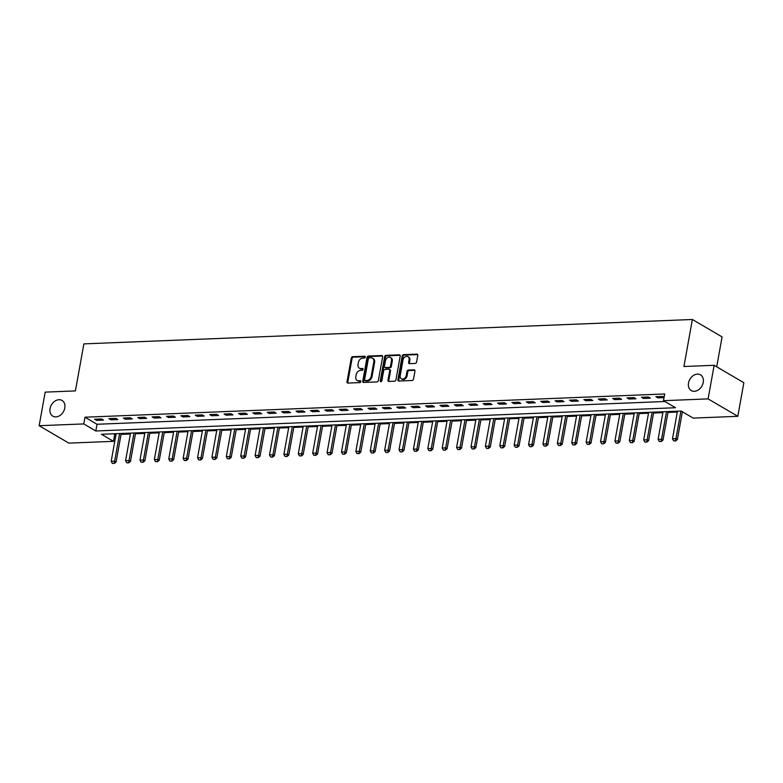 <?xml version="1.0" encoding="UTF-8"?>
<svg xmlns="http://www.w3.org/2000/svg" width="783" height="783" viewBox="0 0 783 783"><rect width="100%" height="100%" fill="white"/><g stroke="black" fill="none" stroke-linecap="round" stroke-linejoin="round"><path stroke-width="1.17" d="M365.269 357.107A0.979 0.744 -59.6 0 0 364.643 356.216L352.634 356.705A1.4 1.057 -59.6 0 0 351.264 358.066L346.996 381.801A1.4 1.057 -59.6 0 0 347.887 383.073L359.896 382.593A0.979 0.744 -59.6 0 0 360.229 380.744L358.673 380.812A4.473 3.386 -59.6 0 1 357.175 380.45A4.473 3.386 -59.6 0 1 355.815 376.731L356.177 374.754A4.473 3.386 -59.6 0 1 360.552 370.388L362.098 370.33A0.979 0.744 -59.6 0 0 362.431 368.48L360.885 368.548A4.473 3.386 -59.6 0 1 359.377 368.186A4.473 3.386 -59.6 0 1 358.027 364.467L358.379 362.49A4.473 3.386 -59.6 0 1 362.754 358.125L364.31 358.066A0.979 0.744 -59.6 0 0 365.269 357.107M688.502 383.004A9.112 6.9 -59.6 0 0 691.252 390.57A9.112 6.9 -59.6 0 0 703.232 382.417A9.112 6.9 -59.6 0 0 700.472 374.842A9.112 6.9 -59.6 0 0 688.502 383.004M50.063 408.599A9.112 6.9 -59.6 0 0 52.813 416.164A9.112 6.9 -59.6 0 0 64.793 408.012A9.112 6.9 -59.6 0 0 62.033 400.446A9.112 6.9 -59.6 0 0 50.063 408.599M415.215 363.42A1.4 1.057 -59.6 0 0 416.576 362.059L417.779 355.394A1.4 1.057 -59.6 0 0 416.879 354.122L403.548 354.66A1.4 1.057 -59.6 0 0 402.178 356.02L397.911 379.765A1.4 1.057 -59.6 0 0 398.801 381.037L412.142 380.499A1.4 1.057 -59.6 0 0 413.502 379.138L414.951 371.093A1.4 1.057 -59.6 0 0 414.06 369.821L408.354 370.046A1.4 1.057 -59.6 0 0 406.984 371.406L406.269 375.4A3.739 2.829 -59.6 0 1 401.356 378.747A3.739 2.829 -59.6 0 1 400.221 375.644L403.03 360.014A3.739 2.829 -59.6 0 1 407.943 356.666A3.739 2.829 -59.6 0 1 409.078 359.769L408.609 362.382A1.4 1.057 -59.6 0 0 409.499 363.655L415.215 363.42M39.15 425.707L45.189 392.126L75.413 390.913L83.879 343.884L692.378 319.493L683.921 366.513L714.145 365.299L708.096 398.89L737.811 416.311L693.19 418.093L681.151 411.036L101.428 434.281L113.476 441.338L68.855 443.129L39.15 425.707L83.761 423.926L95.81 430.983L675.523 407.737L663.485 400.681L708.096 398.89M663.485 400.681L664.689 393.966L84.975 417.202L83.761 423.926M382.633 356.803A1.4 1.057 -59.6 0 0 381.732 355.531L368.401 356.069A1.4 1.057 -59.6 0 0 367.031 357.43L362.764 381.174A1.4 1.057 -59.6 0 0 363.655 382.447L376.985 381.908A1.4 1.057 -59.6 0 0 378.355 380.548L382.633 356.803M385.97 355.365L399.31 354.826A1.4 1.057 -59.6 0 1 400.201 356.099L395.934 379.843A1.4 1.057 -59.6 0 1 394.563 381.204L388.857 381.429A1.4 1.057 -59.6 0 1 387.967 380.156L389.699 370.535A1.4 1.057 -59.6 0 0 388.799 369.263L385.021 369.41A1.4 1.057 -59.6 0 0 383.65 370.78L381.85 380.802A0.979 0.744 -59.6 0 1 380.264 380.861L384.61 356.725A1.4 1.057 -59.6 0 1 385.97 355.365L386.773 355.834L400.113 355.296L399.31 354.826M84.975 417.202L97.014 424.269L664.884 401.503M96.554 420.383L103.464 420.109L101.457 418.934L94.547 419.208L96.554 420.383L96.779 419.12M110.941 419.805L117.851 419.531L115.845 418.357L108.935 418.631L110.941 419.805L111.176 418.543M125.339 419.228L132.249 418.954L130.242 417.779L123.332 418.053L125.339 419.228L125.564 417.965M139.726 418.651L146.636 418.376L144.63 417.202L137.72 417.476L139.726 418.651L139.961 417.388M154.124 418.083L161.034 417.799L159.018 416.625L152.117 416.899L154.124 418.083L154.349 416.81M168.511 417.505L175.421 417.222L173.415 416.047L166.505 416.321L168.511 417.505L168.737 416.233M182.909 416.928L189.809 416.644L187.803 415.47L180.902 415.744L182.909 416.928L183.134 415.656M197.296 416.35L204.206 416.067L202.2 414.892L195.29 415.166L197.296 416.35L197.522 415.078M211.694 415.773L218.594 415.489L216.588 414.315L209.687 414.589L211.694 415.773L211.919 414.501M226.081 415.196L232.991 414.912L230.985 413.737L224.075 414.021L226.081 415.196L226.307 413.923M240.479 414.618L247.379 414.334L245.373 413.16L238.463 413.444L240.479 414.618L240.704 413.346M254.866 414.041L261.776 413.767L259.77 412.582L252.86 412.866L254.866 414.041L255.092 412.768M269.254 413.463L276.164 413.189L274.158 412.005L267.248 412.289L269.254 413.463L269.489 412.191M283.652 412.886L290.562 412.612L288.555 411.427L281.645 411.711L283.652 412.886L283.877 411.623M298.039 412.308L304.949 412.034L302.943 410.85L296.033 411.134L298.039 412.308L298.274 411.046M312.437 411.731L319.347 411.457L317.34 410.272L310.43 410.556L312.437 411.731L312.662 410.468M326.824 411.153L333.734 410.879L331.728 409.705L324.818 409.979L326.824 411.153L327.059 409.891M341.222 410.576L348.132 410.302L346.125 409.127L339.215 409.401L341.222 410.576L341.447 409.313M355.609 409.998L362.519 409.724L360.513 408.55L353.603 408.824L355.609 409.998L355.844 408.736M370.007 409.421L376.917 409.147L374.91 407.972L368 408.246L370.007 409.421L370.232 408.158M384.394 408.843L391.304 408.569L389.298 407.395L382.388 407.669L384.394 408.843L384.629 407.581M398.792 408.266L405.702 407.992L403.685 406.817L396.785 407.091L398.792 408.266L399.017 407.003M413.179 407.689L420.089 407.414L418.083 406.24L411.173 406.514L413.179 407.689L413.404 406.426M427.577 407.111L434.477 406.837L432.47 405.663L425.57 405.937L427.577 407.111L427.802 405.848M441.964 406.534L448.874 406.26L446.868 405.085L439.958 405.359L441.964 406.534L442.189 405.271M456.362 405.956L463.262 405.682L461.256 404.508L454.355 404.782L456.362 405.956L456.587 404.694M470.749 405.388L477.659 405.105L475.653 403.93L468.743 404.204L470.749 405.388L470.974 404.116M485.147 404.811L492.047 404.527L490.041 403.353L483.131 403.627L485.147 404.811L485.372 403.539M499.534 404.234L506.444 403.95L504.438 402.775L497.528 403.049L499.534 404.234L499.76 402.961M513.922 403.656L520.832 403.372L518.826 402.198L511.916 402.472L513.922 403.656L514.157 402.384M528.319 403.079L535.229 402.795L533.223 401.62L526.313 401.894L528.319 403.079L528.545 401.806M542.707 402.501L549.617 402.217L547.611 401.043L540.701 401.327L542.707 402.501L542.942 401.229M557.105 401.924L564.014 401.65L562.008 400.465L555.098 400.749L557.105 401.924L557.33 400.651M571.492 401.346L578.402 401.072L576.396 399.888L569.486 400.172L571.492 401.346L571.727 400.074M585.89 400.769L592.8 400.495L590.793 399.31L583.883 399.594L585.89 400.769L586.115 399.506M600.277 400.191L607.187 399.917L605.181 398.733L598.271 399.017L600.277 400.191L600.512 398.929M614.675 399.614L621.585 399.34L619.568 398.156L612.668 398.439L614.675 399.614L614.9 398.351M629.062 399.036L635.972 398.762L633.966 397.588L627.056 397.862L629.062 399.036L629.287 397.774M643.46 398.459L650.37 398.185L648.353 397.01L641.453 397.284L643.46 398.459L643.685 397.196M664.101 397.226L662.751 396.433L655.841 396.707L657.847 397.881L664.033 397.637M113.281 433.802L115.992 434.565M121.062 434.369L130.389 433.988M135.449 433.792L144.777 433.41M149.847 433.214L159.174 432.833M164.234 432.637L173.562 432.255M178.632 432.059L187.959 431.687M193.019 431.482L202.347 431.11M207.417 430.904L216.744 430.533M221.804 430.327L231.132 429.955M236.202 429.75L245.529 429.378M250.589 429.172L259.917 428.8M264.977 428.595L274.314 428.223M279.374 428.017L288.702 427.645M293.762 427.44L303.099 427.068M308.159 426.862L317.487 426.49M322.547 426.285L331.875 425.913M336.944 425.707L346.272 425.335M351.332 425.13L360.66 424.758M365.73 424.552L375.057 424.18M380.117 423.975L389.445 423.603M394.515 423.397L403.842 423.026M408.902 422.82L418.23 422.448M423.3 422.252L432.627 421.871M437.687 421.675L447.015 421.293M452.085 421.097L461.412 420.716M466.472 420.52L475.8 420.138M480.87 419.942L490.197 419.561M495.257 419.365L504.585 418.993M509.645 418.788L518.982 418.416M524.042 418.21L533.37 417.838M538.43 417.633L547.767 417.261M552.827 417.055L562.155 416.683M567.215 416.478L576.542 416.106M581.612 415.9L590.94 415.528M596 415.323L605.328 414.951M610.397 414.745L619.725 414.373M624.785 414.168L634.113 413.796M639.182 413.59L648.51 413.218M653.57 413.013L662.898 412.641M667.968 412.435L677.295 412.064M716.709 366.806L722.083 336.905L692.378 319.493M714.145 365.299L743.85 382.721L737.811 416.311M114.68 434.624L113.476 441.338M97.014 424.269L95.81 430.983M657.847 397.881L658.072 396.619M359.377 368.186L360.18 368.656A4.473 3.386 -59.6 0 0 361.687 369.018L360.885 368.548M363.048 368.959L361.687 369.018M357.175 380.45L357.978 380.92A4.473 3.386 -59.6 0 0 359.475 381.282L358.673 380.812M360.846 381.223L359.475 381.282M365.26 356.696L353.436 357.175A1.4 1.057 -59.6 0 0 352.066 358.536L347.799 382.27A1.4 1.057 -59.6 0 0 347.897 383.073M381.732 355.531L382.535 356.001L369.204 356.539A1.4 1.057 -59.6 0 0 367.834 357.9L363.566 381.644A1.4 1.057 -59.6 0 0 363.655 382.447M369.312 357.87A0.979 0.744 -59.6 0 0 368.353 358.82L364.604 379.657A0.979 0.744 -59.6 0 0 365.23 380.548L366.865 380.479A4.473 3.386 -59.6 0 0 371.24 376.114L373.804 361.873A4.473 3.386 -59.6 0 0 372.454 358.164A4.473 3.386 -59.6 0 0 370.946 357.802L369.312 357.87M365.475 380.695A0.979 0.744 -59.6 0 0 366.033 381.018L365.23 380.548M372.454 358.164L373.256 358.634A4.473 3.386 -59.6 0 1 374.607 362.343L372.042 376.584A4.473 3.386 -59.6 0 1 367.667 380.949L366.033 381.018M389.268 369.37L390.071 369.84A1.4 1.057 -59.6 0 1 390.502 371.005L388.769 380.626A1.4 1.057 -59.6 0 0 388.857 381.429M386.773 355.834A1.4 1.057 -59.6 0 0 385.412 357.195L381.067 381.331A0.979 0.744 -59.6 0 0 381.067 381.722M391.49 360.542A3.739 2.829 -59.6 0 0 390.365 357.44A3.739 2.829 -59.6 0 0 385.451 360.787L384.453 366.287A1.4 1.057 -59.6 0 0 385.353 367.57L389.131 367.413A1.4 1.057 -59.6 0 0 390.502 366.053L391.49 360.542L392.293 361.012A3.739 2.829 -59.6 0 0 391.167 357.909L390.365 357.44M384.884 367.452L385.686 367.922A1.4 1.057 -59.6 0 0 386.156 368.039L385.353 367.57M392.293 361.012L391.304 366.522A1.4 1.057 -59.6 0 1 389.934 367.883L386.156 368.039M407.943 356.666L408.746 357.136A3.739 2.829 -59.6 0 1 409.881 360.249L409.411 362.852A1.4 1.057 -59.6 0 0 409.509 363.655M401.356 378.747L402.159 379.217A3.739 2.829 -59.6 0 0 407.072 375.869L406.269 375.4M414.06 369.821L414.853 370.29L409.157 370.516A1.4 1.057 -59.6 0 0 407.786 371.886L407.072 375.869M416.879 354.122L417.682 354.591L404.351 355.13A1.4 1.057 -59.6 0 0 402.981 356.49L398.713 380.235A1.4 1.057 -59.6 0 0 398.801 381.037M116.158 433.684L111.186 461.304L114.641 461.167L119.613 433.547M114.064 463.301L112.341 463.37L114.308 463.438L114.641 461.167L116.09 462.009L121.218 433.488M111.186 461.304L112.341 463.37M114.308 463.438L116.09 462.009M130.546 433.107L125.574 460.727L129.029 460.59L134.001 432.97M128.461 462.724L126.729 462.792L128.696 462.861L129.029 460.59L130.477 461.432L135.606 432.911M125.574 460.727L126.729 462.792M128.696 462.861L130.477 461.432M144.943 432.529L139.971 460.15L143.426 460.012L148.398 432.392M142.849 462.146L141.126 462.215L143.093 462.283L143.426 460.012L144.875 460.854L150.003 432.333M139.971 460.15L141.126 462.215M143.093 462.283L144.875 460.854M159.331 431.952L154.359 459.572L157.814 459.435L162.786 431.815M157.246 461.569L155.514 461.637L157.481 461.706L157.814 459.435L159.262 460.277L164.391 431.756M154.359 459.572L155.514 461.637M157.481 461.706L159.262 460.277M173.728 431.374L168.756 458.995L172.211 458.858L177.173 431.237M171.634 460.991L169.911 461.06L171.878 461.128L172.211 458.858L173.65 459.699L178.788 431.179M168.756 458.995L169.911 461.06M171.878 461.128L173.65 459.699M188.116 430.807L183.144 458.417L186.599 458.28L191.571 430.66M186.021 460.414L184.299 460.482L186.266 460.551L186.599 458.28L188.047 459.122L193.176 430.601M183.144 458.417L184.299 460.482M186.266 460.551L188.047 459.122M202.503 430.229L197.541 457.84L200.996 457.703L205.958 430.082M200.419 459.836L198.686 459.905L200.663 459.973L200.996 457.703L202.435 458.544L207.573 430.024M197.541 457.84L198.686 459.905M200.663 459.973L202.435 458.544M216.901 429.652L211.929 457.262L215.384 457.125L220.356 429.505M214.806 459.259L213.084 459.327L215.051 459.396L215.384 457.125L216.832 457.967L221.961 429.446M211.929 457.262L213.084 459.327M215.051 459.396L216.832 457.967M231.288 429.074L226.326 456.685L229.781 456.548L234.743 428.937M229.204 458.681L227.471 458.75L229.439 458.818L229.781 456.548L231.22 457.389L236.358 428.869M226.326 456.685L227.471 458.75M229.439 458.818L231.22 457.389M245.686 428.497L240.714 456.107L244.169 455.97L249.141 428.36M243.591 458.104L241.869 458.172L243.836 458.241L244.169 455.97L245.617 456.822L250.746 428.291M240.714 456.107L241.869 458.172M243.836 458.241L245.617 456.822M260.073 427.919L255.111 455.53L258.566 455.393L263.528 427.782M257.989 457.526L256.256 457.595L258.224 457.663L258.566 455.393L260.005 456.244L265.143 427.714M255.111 455.53L256.256 457.595M258.224 457.663L260.005 456.244M274.471 427.342L269.499 454.952L272.954 454.815L277.926 427.205M272.376 456.949L270.654 457.018L272.621 457.096L272.954 454.815L274.402 455.667L279.531 427.136M269.499 454.952L270.654 457.018M272.621 457.096L274.402 455.667M288.858 426.764L283.896 454.375L287.351 454.238L292.313 426.627M286.774 456.372L285.041 456.44L287.009 456.518L287.351 454.238L288.79 455.089L293.928 426.559M283.896 454.375L285.041 456.44M287.009 456.518L288.79 455.089M303.256 426.187L298.284 453.797L301.739 453.66L306.711 426.05M301.161 455.794L299.439 455.863L301.406 455.941L301.739 453.66L303.187 454.512L308.316 425.981M298.284 453.797L299.439 455.863M301.406 455.941L303.187 454.512M317.644 425.609L312.681 453.22L316.126 453.083L321.099 425.472M315.559 455.217L313.826 455.285L315.794 455.363L316.126 453.083L317.575 453.934L322.713 425.404M312.681 453.22L313.826 455.285M315.794 455.363L317.575 453.934M332.041 425.032L327.069 452.643L330.524 452.505L335.496 424.895M329.946 454.639L328.224 454.708L330.191 454.786L330.524 452.505L331.972 453.357L337.101 424.826M327.069 452.643L328.224 454.708M330.191 454.786L331.972 453.357M346.429 424.455L341.466 452.065L344.911 451.928L349.884 424.317M344.344 454.062L342.611 454.13L344.579 454.209L344.911 451.928L346.36 452.78L351.489 424.249M341.466 452.065L342.611 454.13M344.579 454.209L346.36 452.78M360.826 423.877L355.854 451.488L359.309 451.351L364.281 423.74M358.731 453.484L357.009 453.553L358.976 453.631L359.309 451.351L360.757 452.202L365.886 423.672M355.854 451.488L357.009 453.553M358.976 453.631L360.757 452.202M375.214 423.3L370.242 450.92L373.697 450.773L378.669 423.163M373.129 452.907L371.396 452.985L373.364 453.054L373.697 450.773L375.145 451.625L380.274 423.094M370.242 450.92L371.396 452.985M373.364 453.054L375.145 451.625M389.611 422.722L384.639 450.342L388.094 450.196L393.056 422.585M387.516 452.329L385.794 452.408L387.761 452.476L388.094 450.196L389.533 451.047L394.671 422.517M384.639 450.342L385.794 452.408M387.761 452.476L389.533 451.047M403.999 422.145L399.027 449.765L402.482 449.618L407.454 422.008M401.904 451.762L400.182 451.83L402.149 451.899L402.482 449.618L403.93 450.47L409.059 421.939M399.027 449.765L400.182 451.83M402.149 451.899L403.93 450.47M418.396 421.567L413.424 449.188L416.879 449.05L421.841 421.43M416.302 451.184L414.569 451.253L416.546 451.321L416.879 449.05L418.318 449.892L423.456 421.371M413.424 449.188L414.569 451.253M416.546 451.321L418.318 449.892M432.784 420.99L427.812 448.61L431.267 448.473L436.239 420.853M430.689 450.607L428.967 450.675L430.934 450.744L431.267 448.473L432.715 449.315L437.844 420.794M427.812 448.61L428.967 450.675M430.934 450.744L432.715 449.315M447.171 420.412L442.209 448.033L445.664 447.896L450.626 420.275M445.087 450.029L443.354 450.098L445.321 450.166L445.664 447.896L447.103 448.737L452.241 420.217M442.209 448.033L443.354 450.098M445.321 450.166L447.103 448.737M461.569 419.835L456.597 447.455L460.052 447.318L465.024 419.698M459.474 449.452L457.752 449.52L459.719 449.589L460.052 447.318L461.5 448.16L466.629 419.639M456.597 447.455L457.752 449.52M459.719 449.589L461.5 448.16M475.956 419.257L470.994 446.878L474.449 446.741L479.411 419.12M473.872 448.874L472.139 448.943L474.106 449.011L474.449 446.741L475.888 447.582L481.026 419.062M470.994 446.878L472.139 448.943M474.106 449.011L475.888 447.582M490.354 418.69L485.382 446.3L488.837 446.163L493.809 418.543M488.259 448.297L486.537 448.365L488.504 448.434L488.837 446.163L490.285 447.005L495.414 418.484M485.382 446.3L486.537 448.365M488.504 448.434L490.285 447.005M504.741 418.112L499.779 445.723L503.234 445.586L508.196 417.965M502.657 447.719L500.924 447.788L502.892 447.856L503.234 445.586L504.673 446.427L509.811 417.907M499.779 445.723L500.924 447.788M502.892 447.856L504.673 446.427M519.139 417.535L514.167 445.145L517.622 445.008L522.594 417.388M517.044 447.142L515.322 447.21L517.289 447.279L517.622 445.008L519.07 445.85L524.199 417.329M514.167 445.145L515.322 447.21M517.289 447.279L519.07 445.85M533.526 416.957L528.564 444.568L532.019 444.431L536.981 416.81M531.442 446.564L529.709 446.633L531.677 446.702L532.019 444.431L533.458 445.273L538.596 416.752M528.564 444.568L529.709 446.633M531.677 446.702L533.458 445.273M547.924 416.38L542.952 443.99L546.407 443.853L551.379 416.243M545.829 445.987L544.107 446.056L546.074 446.124L546.407 443.853L547.855 444.705L552.984 416.174M542.952 443.99L544.107 446.056M546.074 446.124L547.855 444.705M562.311 415.802L557.349 443.413L560.794 443.276L565.766 415.665M560.227 445.41L558.494 445.478L560.462 445.547L560.794 443.276L562.243 444.127L567.381 415.597M557.349 443.413L558.494 445.478M560.462 445.547L562.243 444.127M576.709 415.225L571.737 442.835L575.192 442.698L580.164 415.088M574.614 444.832L572.892 444.901L574.859 444.979L575.192 442.698L576.64 443.55L581.769 415.019M571.737 442.835L572.892 444.901M574.859 444.979L576.64 443.55M591.096 414.647L586.124 442.258L589.579 442.121L594.551 414.51M589.012 444.255L587.279 444.323L589.247 444.401L589.579 442.121L591.028 442.972L596.157 414.442M586.124 442.258L587.279 444.323M589.247 444.401L591.028 442.972M605.494 414.07L600.522 441.681L603.977 441.543L608.949 413.933M603.399 443.677L601.677 443.746L603.644 443.824L603.977 441.543L605.425 442.395L610.554 413.864M600.522 441.681L601.677 443.746M603.644 443.824L605.425 442.395M619.882 413.493L614.909 441.103L618.364 440.966L623.337 413.355M617.797 443.1L616.064 443.168L618.032 443.247L618.364 440.966L619.813 441.818L624.942 413.287M614.909 441.103L616.064 443.168M618.032 443.247L619.813 441.818M634.279 412.915L629.307 440.526L632.762 440.389L637.724 412.778M632.184 442.522L630.462 442.591L632.429 442.669L632.762 440.389L634.201 441.24L639.339 412.71M629.307 440.526L630.462 442.591M632.429 442.669L634.201 441.24M648.667 412.338L643.695 439.948L647.15 439.811L652.122 412.201M646.572 441.945L644.849 442.013L646.817 442.092L647.15 439.811L648.598 440.663L653.727 412.132M643.695 439.948L644.849 442.013M646.817 442.092L648.598 440.663M663.054 411.76L658.092 439.371L661.547 439.234L666.509 411.623M660.969 441.367L659.237 441.436L661.214 441.514L661.547 439.234L662.986 440.085L668.124 411.555M658.092 439.371L659.237 441.436M661.214 441.514L662.986 440.085M677.452 411.183L672.48 438.803L675.935 438.656L680.907 411.046M675.357 440.79L673.634 440.858L675.602 440.937L675.935 438.656L677.383 439.508L682.375 411.75M672.48 438.803L673.634 440.858M675.602 440.937L677.383 439.508M365.201 356.549L364.643 356.216M360.787 381.076L360.229 380.744M362.989 368.813L362.431 368.48M347.799 382.27L346.996 381.801M352.066 358.536L351.264 358.066M353.436 357.175L352.634 356.705M363.566 381.644L362.764 381.174M367.834 357.9L367.031 357.43M369.204 356.539L368.401 356.069M367.667 380.949L366.865 380.479M372.042 376.584L371.24 376.114M374.607 362.343L373.804 361.873M388.769 380.626L387.967 380.156M390.502 371.005L389.699 370.535M381.067 381.331L380.264 380.861M385.412 357.195L384.61 356.725M389.934 367.883L389.131 367.413M391.304 366.522L390.502 366.053M409.411 362.852L408.609 362.382M409.881 360.249L409.078 359.769M407.786 371.886L406.984 371.406M409.157 370.516L408.354 370.046M398.713 380.235L397.911 379.765M402.981 356.49L402.178 356.02M404.351 355.13L403.548 354.66M365.7 380.939L364.898 380.469"/></g></svg>
